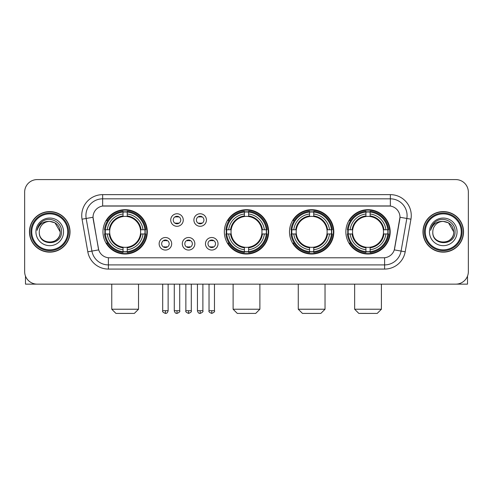 <?xml version="1.0" encoding="UTF-8"?>
<svg xmlns="http://www.w3.org/2000/svg" width="493" height="493" viewBox="0 0 493 493"><rect width="100%" height="100%" fill="white"/><g stroke="black" fill="none" stroke-linecap="round" stroke-linejoin="round"><path stroke-width="0.74" d="M224.333 231.864A22.167 22.167 0 0 0 246.5 254.024A22.167 22.167 0 0 0 268.667 231.864A22.167 22.167 0 0 0 246.5 209.698A22.167 22.167 0 0 0 224.333 231.864M289.49 231.864A22.167 22.167 0 0 0 311.656 254.024A22.167 22.167 0 0 0 333.816 231.864A22.167 22.167 0 0 0 311.656 209.698A22.167 22.167 0 0 0 289.49 231.864M345.864 231.864A22.167 22.167 0 0 0 368.024 254.024A22.167 22.167 0 0 0 390.191 231.864A22.167 22.167 0 0 0 368.024 209.698A22.167 22.167 0 0 0 345.864 231.864M102.975 231.864A22.167 22.167 0 0 0 125.142 254.024A22.167 22.167 0 0 0 147.302 231.864A22.167 22.167 0 0 0 125.142 209.698A22.167 22.167 0 0 0 102.975 231.864M171.687 243.782A6.273 6.273 0 0 1 165.414 250.056A6.273 6.273 0 0 1 159.14 243.782A6.273 6.273 0 0 1 165.414 237.509A6.273 6.273 0 0 1 171.687 243.782M161.649 243.782A3.765 3.765 0 0 0 165.414 247.548A3.765 3.765 0 0 0 169.179 243.782A3.765 3.765 0 0 0 165.414 240.017A3.765 3.765 0 0 0 161.649 243.782M194.852 243.782A6.273 6.273 0 0 1 188.579 250.056A6.273 6.273 0 0 1 182.305 243.782A6.273 6.273 0 0 1 188.579 237.509A6.273 6.273 0 0 1 194.852 243.782M184.82 243.782A3.765 3.765 0 0 0 188.579 247.548A3.765 3.765 0 0 0 192.344 243.782A3.765 3.765 0 0 0 188.579 240.017A3.765 3.765 0 0 0 184.82 243.782M218.023 243.782A6.273 6.273 0 0 1 211.75 250.056A6.273 6.273 0 0 1 205.476 243.782A6.273 6.273 0 0 1 211.75 237.509A6.273 6.273 0 0 1 218.023 243.782M207.984 243.782A3.765 3.765 0 0 0 211.75 247.548A3.765 3.765 0 0 0 215.515 243.782A3.765 3.765 0 0 0 211.75 240.017A3.765 3.765 0 0 0 207.984 243.782M183.267 220.026A6.273 6.273 0 0 1 176.999 226.299A6.273 6.273 0 0 1 170.726 220.026A6.273 6.273 0 0 1 176.999 213.759A6.273 6.273 0 0 1 183.267 220.026M173.234 220.026A3.765 3.765 0 0 0 176.999 223.791A3.765 3.765 0 0 0 180.758 220.026A3.765 3.765 0 0 0 176.999 216.267A3.765 3.765 0 0 0 173.234 220.026M206.438 220.026A6.273 6.273 0 0 1 200.164 226.299A6.273 6.273 0 0 1 193.891 220.026A6.273 6.273 0 0 1 200.164 213.759A6.273 6.273 0 0 1 206.438 220.026M196.399 220.026A3.765 3.765 0 0 0 200.164 223.791A3.765 3.765 0 0 0 203.929 220.026A3.765 3.765 0 0 0 200.164 216.267A3.765 3.765 0 0 0 196.399 220.026M87.803 251.806L82.054 219.188A20.909 20.909 0 0 1 102.643 194.643L390.357 194.643A20.909 20.909 0 0 1 410.946 219.188L405.197 251.806A20.909 20.909 0 0 1 384.608 269.079L108.392 269.079A20.909 20.909 0 0 1 87.803 251.806L98.705 249.883L93.195 219.188A11.29 11.29 0 0 1 104.313 205.938L388.687 205.938A11.29 11.29 0 0 1 399.805 219.188L394.64 248.46A11.29 11.29 0 0 1 383.523 257.79L109.477 257.79A11.29 11.29 0 0 1 98.36 248.46L93.023 217.253L86.17 218.461A16.725 16.725 0 0 1 102.643 198.827L390.357 198.827A16.725 16.725 0 0 1 406.83 218.461L401.08 251.079A16.725 16.725 0 0 1 384.608 264.901L108.392 264.901A16.725 16.725 0 0 1 91.92 251.079L86.17 218.461A16.725 16.725 0 0 1 85.918 215.552M104.966 233.953A20.281 20.281 0 0 1 104.966 229.775M347.855 233.953A20.281 20.281 0 0 1 347.855 229.775M291.48 233.953A20.281 20.281 0 0 1 291.48 229.775M226.324 233.953A20.281 20.281 0 0 1 226.324 229.775M29.457 231.864A20.281 20.281 0 0 0 49.744 252.145A20.281 20.281 0 0 0 70.024 231.864A20.281 20.281 0 0 0 49.744 211.583A20.281 20.281 0 0 0 29.457 231.864M422.976 231.864A20.281 20.281 0 0 0 443.256 252.145A20.281 20.281 0 0 0 463.543 231.864A20.281 20.281 0 0 0 443.256 211.583A20.281 20.281 0 0 0 422.976 231.864M102.643 194.643L102.643 206.062L390.357 206.062L390.357 194.643M93.023 217.228L93.146 215.552M383.523 257.79L109.477 257.79M410.946 219.188L399.977 217.253L394.295 249.883L405.197 251.806M394.64 248.46L394.573 248.817M98.427 248.817L98.36 248.46M468.35 192.134A12.547 12.547 0 0 0 455.803 179.588L37.197 179.588A12.547 12.547 0 0 0 24.65 192.134L24.65 271.594A12.547 12.547 0 0 0 37.197 284.134L455.803 284.134A12.547 12.547 0 0 0 468.35 271.594L468.35 192.134L468.35 271.594M24.65 192.134L24.65 271.594M455.803 179.588L37.197 179.588M37.197 284.134L455.803 284.134M25.488 276.098L25.488 284.134L73.999 284.134M67.726 231.864A17.982 17.982 0 0 0 49.744 213.882A17.982 17.982 0 0 0 31.762 231.864A17.982 17.982 0 0 0 49.744 249.846A17.982 17.982 0 0 0 67.726 231.864M68.558 231.864A18.82 18.82 0 0 0 49.744 213.044A18.82 18.82 0 0 0 30.923 231.864A18.82 18.82 0 0 0 49.744 250.684A18.82 18.82 0 0 0 68.558 231.864M69.815 231.864A20.071 20.071 0 0 0 49.744 211.793A20.071 20.071 0 0 0 29.666 231.864A20.071 20.071 0 0 0 49.744 251.935A20.071 20.071 0 0 0 69.815 231.864M60.195 231.864C59.573 225.511 56.091 222.029 49.744 221.406L54.969 222.811L60.195 231.864L54.969 222.811L49.744 221.406L54.969 222.811L60.195 231.864L54.969 222.811L49.744 221.406L54.969 222.811L60.195 231.864C60.836 245.348 38.645 245.348 39.286 231.864C38.355 246.371 62.007 246.05 61.514 231.864C62.291 221.905 49.245 215.577 41.726 221.992C39.101 224.179 37.567 226.965 37.117 230.342C39.089 224.118 43.298 221.135 49.744 221.406L54.969 222.811L60.195 231.864C60.836 245.348 38.645 245.348 39.286 231.864C38.645 245.348 60.836 245.348 60.195 231.864C60.836 245.348 38.645 245.348 39.286 231.864C38.645 245.348 60.836 245.348 60.195 231.864C60.836 245.348 38.645 245.348 39.286 231.864C38.645 245.348 60.836 245.348 60.195 231.864C60.836 245.348 38.645 245.348 39.286 231.864C38.645 245.348 60.836 245.348 60.195 231.864C60.836 245.348 38.645 245.348 39.286 231.864C38.645 245.348 60.836 245.348 60.195 231.864C60.836 245.348 38.645 245.348 39.286 231.864C38.645 245.348 60.836 245.348 60.195 231.864C60.836 245.348 38.645 245.348 39.286 231.864A10.458 10.458 0 0 1 49.744 221.406L54.969 222.811L60.195 231.864C60.614 239.98 50.181 245.366 43.815 240.473M35.94 231.864A13.798 13.798 0 0 0 49.744 245.662A13.798 13.798 0 0 0 63.542 231.864A13.798 13.798 0 0 0 49.744 218.06A13.798 13.798 0 0 0 35.94 231.864M41.72 221.992L38.639 225.658M38.448 226.016L38.725 225.511L38.448 226.016M134.343 313.412L115.941 313.412L111.757 309.228L138.521 309.228L134.343 313.412M140.474 233.953A15.474 15.474 0 0 0 127.231 216.532L127.231 216.532A15.474 15.474 0 0 0 109.81 233.953A15.474 15.474 0 0 0 140.474 233.953L141.09 233.953L140.474 233.953A15.474 15.474 0 0 1 127.231 247.196L127.231 249.723A17.982 17.982 0 0 0 143.001 233.953L145.78 233.953A20.743 20.743 0 0 1 127.231 252.502L127.231 251.658A19.905 19.905 0 0 0 144.936 233.953M105.385 233.953A19.862 19.862 0 0 1 105.385 229.775M127.231 212.107A19.862 19.862 0 0 0 123.053 212.107M144.893 229.775A19.862 19.862 0 0 1 144.893 233.953M145.78 229.775A20.743 20.743 0 0 0 127.231 211.226L127.231 212.07A19.905 19.905 0 0 1 144.936 229.775L145.78 229.775M104.504 233.953A20.743 20.743 0 0 0 123.053 252.502L123.053 251.658A19.905 19.905 0 0 1 105.348 233.953L104.504 233.953M144.936 229.775L143.001 229.775A17.982 17.982 0 0 0 127.231 214.005L127.231 212.07M127.231 251.658L127.231 249.723M105.348 233.953L107.283 233.953A17.982 17.982 0 0 0 123.053 249.723L123.053 251.658M127.231 214.005L127.231 215.916A16.084 16.084 0 0 1 141.09 229.775L143.001 229.775M143.001 233.953L141.09 233.953A16.084 16.084 0 0 1 127.231 247.813M123.053 249.723L123.053 247.196A15.474 15.474 0 0 1 109.81 233.953L107.283 233.953M140.474 229.775L141.09 229.775M127.231 251.615A19.862 19.862 0 0 1 123.053 251.615M123.053 211.226A20.743 20.743 0 0 0 104.504 229.775L105.348 229.775A19.905 19.905 0 0 1 123.053 212.07L123.053 211.226M123.053 212.07L123.053 214.005A17.982 17.982 0 0 0 107.283 229.775L105.348 229.775M123.053 216.507L123.053 214.005M107.283 229.775L109.193 229.775A16.084 16.084 0 0 1 123.053 215.916M123.053 247.196L123.053 247.813A16.084 16.084 0 0 1 109.193 233.953M107.739 220.574L106.556 220.574A21.747 21.747 0 0 1 146.889 231.864A21.747 21.747 0 0 1 106.556 243.154L107.739 243.154M255.701 313.412L237.299 313.412L233.115 309.228L259.885 309.228L255.701 313.412M261.832 233.953A15.474 15.474 0 0 0 248.589 216.532L248.589 216.532A15.474 15.474 0 0 0 231.168 233.953A15.474 15.474 0 0 0 261.832 233.953L262.449 233.953L261.832 233.953A15.474 15.474 0 0 1 248.589 247.196L248.589 249.723A17.982 17.982 0 0 0 264.359 233.953L267.138 233.953A20.743 20.743 0 0 1 248.589 252.502L248.589 251.658A19.905 19.905 0 0 0 266.294 233.953M226.749 233.953A19.862 19.862 0 0 1 226.749 229.775M248.589 212.107A19.862 19.862 0 0 0 244.411 212.107M266.251 229.775A19.862 19.862 0 0 1 266.251 233.953M267.138 229.775A20.743 20.743 0 0 0 248.589 211.226L248.589 212.07A19.905 19.905 0 0 1 266.294 229.775L267.138 229.775M225.862 233.953A20.743 20.743 0 0 0 244.411 252.502L244.411 251.658A19.905 19.905 0 0 1 226.706 233.953L225.862 233.953M266.294 229.775L264.359 229.775A17.982 17.982 0 0 0 248.589 214.005L248.589 212.07M248.589 251.658L248.589 249.723M226.706 233.953L228.641 233.953A17.982 17.982 0 0 0 244.411 249.723L244.411 251.658M248.589 214.005L248.589 215.916A16.084 16.084 0 0 1 262.449 229.775L264.359 229.775M264.359 233.953L262.449 233.953A16.084 16.084 0 0 1 248.589 247.813M244.411 249.723L244.411 247.196A15.474 15.474 0 0 1 231.168 233.953L228.641 233.953M261.832 229.775L262.449 229.775M248.589 251.615A19.862 19.862 0 0 1 244.411 251.615M244.411 211.226A20.743 20.743 0 0 0 225.862 229.775L226.706 229.775A19.905 19.905 0 0 1 244.411 212.07L244.411 211.226M244.411 212.07L244.411 214.005A17.982 17.982 0 0 0 228.641 229.775L226.706 229.775M244.411 216.507L244.411 214.005M228.641 229.775L230.551 229.775A16.084 16.084 0 0 1 244.411 215.916M244.411 247.196L244.411 247.813A16.084 16.084 0 0 1 230.551 233.953M229.103 220.574L227.914 220.574A21.747 21.747 0 0 1 268.247 231.864A21.747 21.747 0 0 1 227.914 243.154L229.103 243.154M320.857 313.412L302.455 313.412L298.271 309.228L325.035 309.228L320.857 313.412M326.982 233.953A15.474 15.474 0 0 0 313.745 216.532L313.745 216.532A15.474 15.474 0 0 0 296.324 233.953A15.474 15.474 0 0 0 326.982 233.953L327.605 233.953L326.982 233.953A15.474 15.474 0 0 1 313.745 247.196L313.745 249.723A17.982 17.982 0 0 0 329.515 233.953L332.288 233.953A20.743 20.743 0 0 1 313.745 252.502L313.745 251.658A19.905 19.905 0 0 0 331.45 233.953M291.899 233.953A19.862 19.862 0 0 1 291.899 229.775M313.745 212.107A19.862 19.862 0 0 0 309.561 212.107M331.407 229.775A19.862 19.862 0 0 1 331.407 233.953M332.288 229.775A20.743 20.743 0 0 0 313.745 211.226L313.745 212.07A19.905 19.905 0 0 1 331.45 229.775L332.288 229.775M291.018 233.953A20.743 20.743 0 0 0 309.561 252.502L309.561 251.658A19.905 19.905 0 0 1 291.856 233.953L291.018 233.953M331.45 229.775L329.515 229.775A17.982 17.982 0 0 0 313.745 214.005L313.745 212.07M313.745 251.658L313.745 249.723M291.856 233.953L293.791 233.953A17.982 17.982 0 0 0 309.561 249.723L309.561 251.658M313.745 214.005L313.745 215.916A16.084 16.084 0 0 1 327.605 229.775L329.515 229.775M329.515 233.953L327.605 233.953A16.084 16.084 0 0 1 313.745 247.813M309.561 249.723L309.561 247.196A15.474 15.474 0 0 1 296.324 233.953L293.791 233.953M326.982 229.775L327.605 229.775M313.745 251.615A19.862 19.862 0 0 1 309.561 251.615M309.561 211.226A20.743 20.743 0 0 0 291.018 229.775L291.856 229.775A19.905 19.905 0 0 1 309.561 212.07L309.561 211.226M309.561 212.07L309.561 214.005A17.982 17.982 0 0 0 293.791 229.775L291.856 229.775M309.561 216.507L309.561 214.005M293.791 229.775L295.708 229.775A16.084 16.084 0 0 1 309.561 215.916M309.561 247.196L309.561 247.813A16.084 16.084 0 0 1 295.708 233.953M294.253 220.574L293.07 220.574A21.747 21.747 0 0 1 333.397 231.864A21.747 21.747 0 0 1 293.07 243.154L294.253 243.154M377.225 313.412L358.824 313.412L354.646 309.228L381.409 309.228L377.225 313.412M383.357 233.953A15.474 15.474 0 0 0 370.12 216.532L370.12 216.532A15.474 15.474 0 0 0 352.692 233.953A15.474 15.474 0 0 0 383.357 233.953L383.973 233.953L383.357 233.953A15.474 15.474 0 0 1 370.12 247.196L370.12 249.723A17.982 17.982 0 0 0 385.883 233.953L388.663 233.953A20.743 20.743 0 0 1 370.12 252.502L370.12 251.658A19.905 19.905 0 0 0 387.825 233.953M348.274 233.953A19.862 19.862 0 0 1 348.274 229.775M370.12 212.107A19.862 19.862 0 0 0 365.935 212.107M387.781 229.775A19.862 19.862 0 0 1 387.781 233.953M388.663 229.775A20.743 20.743 0 0 0 370.12 211.226L370.12 212.07A19.905 19.905 0 0 1 387.825 229.775L388.663 229.775M347.392 233.953A20.743 20.743 0 0 0 365.935 252.502L365.935 251.658A19.905 19.905 0 0 1 348.231 233.953L347.392 233.953M387.825 229.775L385.883 229.775A17.982 17.982 0 0 0 370.12 214.005L370.12 212.07M370.12 251.658L370.12 249.723M348.231 233.953L350.166 233.953A17.982 17.982 0 0 0 365.935 249.723L365.935 251.658M370.12 214.005L370.12 215.916A16.084 16.084 0 0 1 383.973 229.775L385.883 229.775M385.883 233.953L383.973 233.953A16.084 16.084 0 0 1 370.12 247.813M365.935 249.723L365.935 247.196A15.474 15.474 0 0 1 352.692 233.953L350.166 233.953M383.357 229.775L383.973 229.775M370.12 251.615A19.862 19.862 0 0 1 365.935 251.615M365.935 211.226A20.743 20.743 0 0 0 347.392 229.775L348.231 229.775A19.905 19.905 0 0 1 365.935 212.07L365.935 211.226M365.935 212.07L365.935 214.005A17.982 17.982 0 0 0 350.166 229.775L348.231 229.775M365.935 216.507L365.935 214.005M350.166 229.775L352.076 229.775A16.084 16.084 0 0 1 365.935 215.916M365.935 247.196L365.935 247.813A16.084 16.084 0 0 1 352.076 233.953M350.628 220.574L349.438 220.574A21.747 21.747 0 0 1 389.772 231.864A21.747 21.747 0 0 1 349.438 243.154L350.628 243.154M175.742 223.576L175.742 222.984A3.211 3.211 0 0 0 178.25 222.984L178.25 223.576M178.25 216.482L178.25 217.074A3.211 3.211 0 0 0 175.742 217.074L175.742 216.482M198.907 223.576L198.907 222.984A3.211 3.211 0 0 0 201.421 222.984L201.421 223.576M201.421 216.482L201.421 217.074A3.211 3.211 0 0 0 198.907 217.074L198.907 216.482M164.157 247.332L164.157 246.734A3.211 3.211 0 0 0 166.665 246.734L166.665 247.332M166.665 240.233L166.665 240.831A3.211 3.211 0 0 0 164.157 240.831L164.157 240.233M187.328 247.332L187.328 246.734A3.211 3.211 0 0 0 189.836 246.734L189.836 247.332M189.836 240.233L189.836 240.831A3.211 3.211 0 0 0 187.328 240.831L187.328 240.233M210.493 247.332L210.493 246.734A3.211 3.211 0 0 0 213.001 246.734L213.001 247.332M213.001 240.233L213.001 240.831A3.211 3.211 0 0 0 210.493 240.831L210.493 240.233M467.512 276.098L467.512 284.134L419.001 284.134M461.238 231.864A17.982 17.982 0 0 0 443.256 213.882A17.982 17.982 0 0 0 425.274 231.864A17.982 17.982 0 0 0 443.256 249.846A17.982 17.982 0 0 0 461.238 231.864M462.077 231.864A18.82 18.82 0 0 0 443.256 213.044A18.82 18.82 0 0 0 424.442 231.864A18.82 18.82 0 0 0 443.256 250.684A18.82 18.82 0 0 0 462.077 231.864M463.334 231.864A20.071 20.071 0 0 0 443.256 211.793A20.071 20.071 0 0 0 423.185 231.864A20.071 20.071 0 0 0 443.256 251.935A20.071 20.071 0 0 0 463.334 231.864M432.805 231.864A10.458 10.458 0 0 1 443.256 221.406L448.488 222.811L453.714 231.864L448.488 222.811L443.256 221.406L448.488 222.811L453.714 231.864L448.488 222.811L443.256 221.406L448.488 222.811L453.714 231.864L448.488 222.811L443.256 221.406L448.488 222.811L453.714 231.864C454.355 245.348 432.164 245.348 432.805 231.864C431.874 246.371 455.526 246.05 455.033 231.864C455.809 221.905 442.763 215.577 435.245 221.992C432.62 224.179 431.085 226.965 430.629 230.342C432.601 224.118 436.81 221.135 443.256 221.406L448.488 222.811L453.714 231.864C454.355 245.348 432.164 245.348 432.805 231.864C432.164 245.348 454.355 245.348 453.714 231.864C454.355 245.348 432.164 245.348 432.805 231.864C432.164 245.348 454.355 245.348 453.714 231.864C454.355 245.348 432.164 245.348 432.805 231.864C432.164 245.348 454.355 245.348 453.714 231.864C454.355 245.348 432.164 245.348 432.805 231.864C432.164 245.348 454.355 245.348 453.714 231.864C454.355 245.348 432.164 245.348 432.805 231.864C432.164 245.348 454.355 245.348 453.714 231.864C454.133 239.98 443.694 245.366 437.328 240.473M443.256 221.406C449.61 222.029 453.092 225.511 453.714 231.864M429.458 231.864A13.798 13.798 0 0 0 443.256 245.662A13.798 13.798 0 0 0 457.06 231.864A13.798 13.798 0 0 0 443.256 218.06A13.798 13.798 0 0 0 429.458 231.864M435.239 221.992L432.158 225.658M431.967 226.016L432.244 225.511M384.608 257.74L384.608 269.079M108.392 269.079L108.392 257.74M82.054 219.188L86.17 218.461M123.053 251.806A20.053 20.053 0 0 0 127.231 251.806M145.084 233.953A20.053 20.053 0 0 0 145.084 229.775M127.231 211.922A20.053 20.053 0 0 0 123.053 211.922M244.411 251.806A20.053 20.053 0 0 0 248.589 251.806M266.442 233.953A20.053 20.053 0 0 0 266.442 229.775M248.589 211.922A20.053 20.053 0 0 0 244.411 211.922M309.561 251.806A20.053 20.053 0 0 0 313.745 251.806M331.598 233.953A20.053 20.053 0 0 0 331.598 229.775M313.745 211.922A20.053 20.053 0 0 0 309.561 211.922M365.935 251.806A20.053 20.053 0 0 0 370.12 251.806M387.966 233.953A20.053 20.053 0 0 0 387.966 229.775M370.12 211.922A20.053 20.053 0 0 0 365.935 211.922M176.999 310.695L174.275 310.695C174.75 312.63 175.662 313.536 176.999 313.412L176.999 310.695L179.717 310.695L179.717 284.134M200.164 310.695L197.446 310.695C197.921 312.63 198.827 313.536 200.164 313.412L200.164 310.695L202.882 310.695L202.882 284.134M165.414 310.695L162.696 310.695C162.142 311.564 163.047 312.47 165.414 313.412L165.414 310.695L168.131 310.695L168.131 284.134M188.579 310.695L185.861 310.695C185.313 311.564 186.218 312.47 188.579 313.412L188.579 310.695L191.296 310.695L191.296 284.134M211.75 310.695L209.032 310.695C208.477 311.564 209.383 312.47 211.75 313.412L211.75 310.695L214.467 310.695L214.467 284.134M138.521 284.134L138.521 309.228M111.757 284.134L111.757 309.228M259.885 284.134L259.885 309.228M233.115 284.134L233.115 309.228M325.035 284.134L325.035 309.228M298.271 284.134L298.271 309.228M381.409 284.134L381.409 309.228M354.646 284.134L354.646 309.228M174.275 310.695L174.275 284.134M179.717 310.695C180.265 311.564 179.36 312.47 176.999 313.412M197.446 310.695L197.446 284.134M202.882 310.695C203.436 311.564 202.531 312.47 200.164 313.412M162.696 310.695L162.696 284.134M168.131 310.695C167.657 312.63 166.751 313.536 165.414 313.412M185.861 310.695L185.861 284.134M191.296 310.695C191.851 311.564 190.945 312.47 188.579 313.412M209.032 310.695L209.032 284.134M214.467 310.695C215.016 311.564 214.11 312.47 211.75 313.412"/></g></svg>
